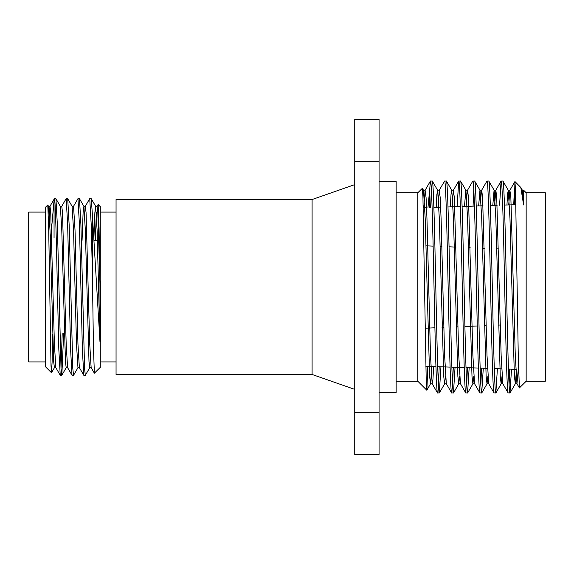 <?xml version="1.0" encoding="UTF-8"?>
<svg xmlns="http://www.w3.org/2000/svg" width="574" height="574" viewBox="0 0 574 574"><rect width="100%" height="100%" fill="white"/><g stroke="black" fill="none" stroke-linecap="round" stroke-linejoin="round"><path stroke-width="0.86" d="M423.253 207.795L426.575 207.688M433.887 207.444L440.689 207.214M448 206.97L460.355 206.554M462.12 206.489L474.468 206.08M476.233 206.016L483.014 205.793M490.347 205.542L497.127 205.32M504.46 205.069L515.911 204.688M425.815 366.291L435.931 366.628M437.697 366.686L450.073 367.102M451.846 367.159L464.223 367.575M465.988 367.64L478.364 368.056M480.137 368.113L487.484 368.357M494.279 368.587L501.633 368.838M508.428 369.06L515.782 369.312M526.157 381.251L526.157 192.749L545.3 192.749L545.3 381.251L526.157 381.251L519.391 387.938L518.293 357.53L515.517 190.008L514.914 181.578L514.426 204.739M523.301 198.898L523.603 192.67L523.223 197.571M526.157 192.749L523.603 190.202L523.603 204.932L520.805 187.476L514.964 181.563M396.146 192.749L417.843 192.749L417.843 381.251L396.146 381.251M417.843 192.749L422.371 188.301L422.923 196.509L426.238 381.925L426.848 390.184L427.809 366.356M433.628 366.549L432.932 379.45L432.172 383.726L437.481 392.91L439.325 392.975C438.149 394.46 436.965 343.596 435.788 287C434.618 230.404 433.427 179.54 432.258 181.025L437.639 190.274L439.325 218.551L443.738 376.429L444.62 383.798L445.503 376.429M432.258 181.025L430.414 181.09L425.112 190.274L423.806 207.781M437.56 392.975C436.384 394.46 435.2 343.596 434.023 287C432.853 230.404 431.662 179.54 430.493 181.025L427.967 207.637M492.786 205.463L494.078 190.202L495.843 190.202L496.725 197.571L501.145 355.45L502.824 383.726L508.134 392.91L509.977 392.975C508.801 394.46 507.617 343.596 506.44 287C505.271 230.404 504.08 179.54 502.91 181.025L508.291 190.274L509.977 218.551L514.39 376.429L515.359 383.726L516.528 369.333M502.91 181.025L501.066 181.09L499.588 205.234M508.205 392.975C507.036 394.46 505.845 343.596 504.675 287C503.506 230.404 502.315 179.54 501.145 181.025M478.637 205.937L479.95 190.202L481.715 190.202L482.598 197.571L487.01 355.45L488.696 383.726L493.999 392.91L495.843 392.975C494.673 394.46 493.482 343.596 492.313 287C491.143 230.404 489.952 179.54 488.783 181.025L494.164 190.274L495.843 218.551L500.263 376.429L501.145 383.798L502.028 376.429M488.783 181.025L486.939 181.09L481.629 190.274L480.833 197.571M494.078 392.975C492.908 394.46 491.717 343.596 490.548 287C489.371 230.404 488.187 179.54 487.01 181.025M464.488 206.41L465.815 190.202L467.58 190.202L468.47 197.571L472.883 355.45L474.569 383.726L479.871 392.91L481.715 392.975C480.546 394.46 479.355 343.596 478.185 287C477.008 230.404 475.817 179.54 474.648 181.025L480.029 190.274L481.715 218.551L486.128 376.429L487.01 383.798L487.893 376.429M474.648 181.025L472.804 181.09L467.501 190.274L466.698 197.571M479.95 392.975C478.773 394.46 477.59 343.596 476.413 287C475.243 230.404 474.052 179.54 472.883 181.025M450.339 206.891L451.028 194.407L451.774 190.274L453.453 218.551L457.873 376.429L458.755 383.798L460.52 383.798L465.744 392.91L467.58 392.975C466.411 394.46 465.22 343.596 464.05 287C462.881 230.404 461.69 179.54 460.52 181.025L465.901 190.274L467.58 218.551L472 376.429L472.883 383.798L473.765 376.429M460.52 181.025L458.676 181.09L457.148 206.662M465.815 392.975C464.646 394.46 463.455 343.596 462.285 287C461.116 230.404 459.925 179.54 458.755 181.025M444.62 383.798L446.385 383.798L451.609 392.91L453.453 392.975C452.283 394.46 451.092 343.596 449.923 287C448.746 230.404 447.562 179.54 446.385 181.025L451.774 190.274M446.385 181.025L444.549 181.09L439.239 190.274L437.955 207.307M451.688 392.975C450.518 394.46 449.327 343.596 448.158 287C446.981 230.404 445.797 179.54 444.62 181.025M509.977 392.975L511.52 369.168M514.426 188.48L513.73 204.76M509.755 369.111L509.095 384.91M495.843 392.975L497.407 368.695M481.715 392.975L483.286 368.221M481.529 368.156L480.833 384.91M467.58 392.975L469.173 367.747M473.062 206.123L473.765 189.09M467.408 367.683L466.698 384.91M453.453 392.975L455.06 367.274M453.295 367.209L452.57 384.91M439.325 392.975L440.947 366.793M439.182 366.736L438.443 384.91M379.07 392.803L396.146 392.803L396.146 181.197L379.07 181.197M312.091 199.53L116.056 199.53L116.056 374.47L312.091 374.47L312.091 199.53L354.746 184.606M85.246 206.396L89.673 198.74L91.266 198.74L92.321 213.585L92.321 269.802L93.454 347.292L94.373 373.2L100.794 366.836L100.794 207.164L98.147 204.516L99.051 227.921L99.969 283.786L99.969 341.717L92.321 213.585M89.738 198.683L91.209 224.556L92.321 269.802M73.472 206.396L77.899 198.74L79.492 198.74L80.905 224.556L84.586 368.594L85.318 375.317L89.802 367.604M77.956 198.683L79.434 224.556L82.376 349.444L83.782 375.26L85.318 375.317M61.698 206.396L66.118 198.74L67.718 198.74L69.131 224.556L72.805 368.594L73.544 375.317L78.028 367.604M66.182 198.683L67.653 224.556L70.602 349.444L72.008 375.26L73.544 375.317M48.639 226.321L49.924 206.396L54.343 198.74L55.943 198.74L57.35 224.556L61.031 368.594L61.834 375.26L63.664 333.63M50.526 240.37L54.056 200.319C55.126 188.258 56.259 233.396 57.35 287L58.828 349.444L60.234 375.26L61.77 375.317M61.031 368.594L62.193 333.63M45.576 361.936L28.7 361.936L28.7 212.064L45.576 212.064M51.481 372.741L45.576 366.836L45.576 207.164L47.793 205.011L48.711 229.729L51.014 365.889L51.524 372.72L52.098 362.144L52.657 334.556M97.028 206.396L98.147 204.516M54.056 237.643L54.056 200.319M354.746 454.723L354.746 119.277L379.07 119.277L379.07 454.723L354.746 454.723M47.793 205.011L48.589 206.396L49.995 229.959L53.676 361.527L54.408 367.669L55.879 367.669M55.943 198.74L60.363 206.396L61.77 229.959L65.45 361.527L66.182 367.669L67.653 367.669M83.782 375.26L79.363 367.604L77.956 344.041L75.015 229.959L73.544 206.331L72.073 206.331L73.544 229.959L76.486 344.041L77.956 367.669L79.434 367.669M82.068 240.37L83.108 212.473L83.919 206.396L85.318 229.959L88.999 361.527L89.738 367.669L91.209 367.669M93.928 237.306L94.889 212.473L95.621 206.331L97.092 229.959L99.969 341.717M48.525 206.331L49.995 206.331L50.727 212.473L54.408 344.041L55.814 367.604L60.234 375.26M60.299 206.331L61.77 206.331L62.501 212.473L66.182 344.041L67.589 367.604L72.008 375.26M83.847 206.331L85.318 206.331L86.057 212.473L89.738 344.041L91.137 367.604L94.373 373.2M95.313 240.37L96.36 212.473M95.621 206.331L97.092 206.331L97.831 212.473L99.969 283.786M500.198 321.713L500.198 325.006L498.519 325.078M422.816 193.825L423.512 190.274L425.191 218.551L429.61 376.429L430.572 383.726L431.863 366.492M436.19 207.365L436.886 194.529L437.639 190.274M458.755 383.798L459.638 376.429M506.942 204.99L507.588 193.912L508.291 190.274M520.805 187.476L522.419 190.274L523.603 204.932M518.293 369.391L516.959 383.726L515.273 355.45L510.86 197.571L509.891 190.274L508.708 204.925M495.843 190.202L494.558 205.406M460.434 383.726L458.755 355.45L454.335 197.571L453.374 190.274L452.104 206.827M446.307 383.726L444.62 355.45L441.09 218.551L440.208 197.571L439.239 190.274M432.172 383.726L430.493 355.45L426.963 218.551L426.073 197.571L425.112 190.274M430.629 207.551L431.375 189.09M429.574 189.721L429.574 207.587M354.746 412.333L379.07 412.333M379.07 161.667L354.746 161.667M498.469 248.922L496.697 248.843M484.32 248.32L482.555 248.241M470.178 247.71L468.406 247.638M456.029 247.107L449.047 246.806M441.88 246.504L440.115 246.425M433.133 246.124L425.965 245.823M417.843 381.251L426.798 390.198M116.056 212.064L100.794 212.064M116.056 361.936L100.794 361.936M312.091 374.47L354.746 389.394M54.48 367.604L51.524 372.72M66.254 367.604L61.834 375.26M72.137 206.396L67.718 198.74M83.919 206.396L79.492 198.74M95.693 206.396L91.266 198.74M97.401 240.37L94.114 240.37M486.171 325.602L484.406 325.68M477.259 325.989L464.911 326.513M457.944 326.814L456.179 326.886M443.824 327.417L442.066 327.489M434.913 327.797L425.155 328.213M423.425 190.202L425.191 190.202M430.493 383.798L432.258 383.798M437.56 190.202L439.325 190.202M451.688 190.202L453.453 190.202M472.883 383.798L474.648 383.798M487.01 383.798L488.783 383.798M501.145 383.798L502.91 383.798M508.205 190.202L509.977 190.202M515.273 383.798L517.038 383.798M522.34 190.202L523.603 190.202M516.959 383.726L519.391 387.938M509.891 190.274L514.914 181.578M495.764 190.274L501.066 181.09M453.374 190.274L458.676 181.09M422.371 188.301L423.512 190.274M426.848 390.184L430.572 383.726M439.397 392.91L444.707 383.726M453.532 392.91L458.834 383.726M467.659 392.91L472.969 383.726M481.787 392.91L487.096 383.726M495.922 392.91L501.224 383.726M510.049 392.91L515.359 383.726"/></g></svg>

